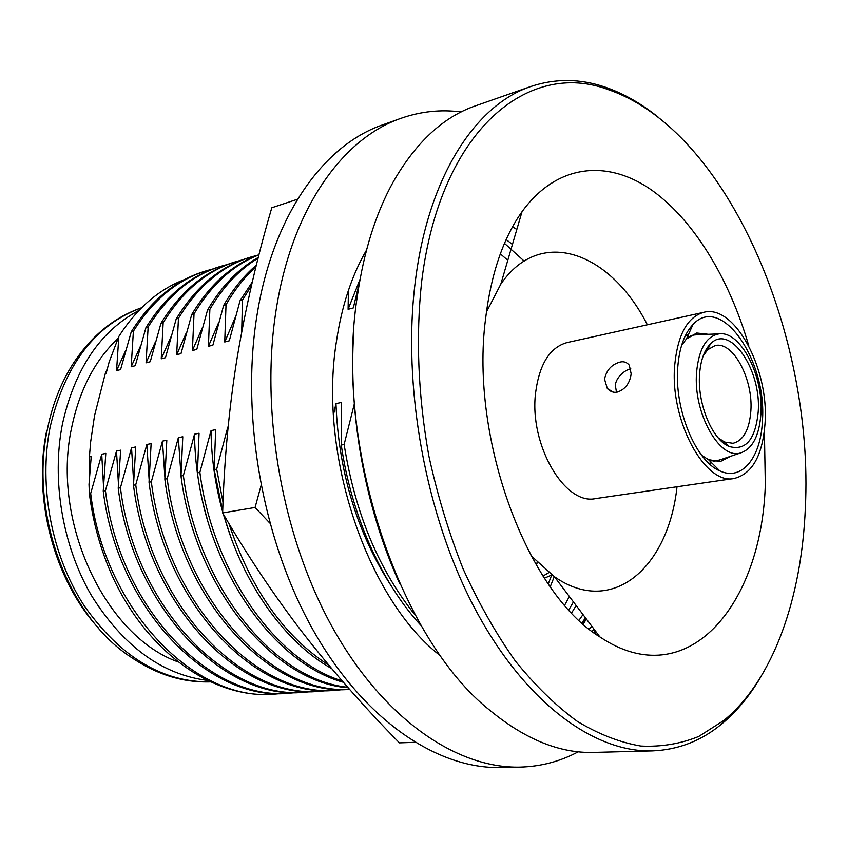 <?xml version="1.0" encoding="UTF-8"?>
<svg xmlns="http://www.w3.org/2000/svg" width="848" height="848" viewBox="0 0 848 848"><rect width="100%" height="100%" fill="white"/><g stroke="black" fill="none" stroke-linecap="round" stroke-linejoin="round"><path stroke-width="1.27" d="M366.495 250.128C351.719 275.462 341.659 306.128 336.327 342.104C318.117 455.768 368.191 600.882 440.822 656.087M461.121 111.957C440.854 109.297 420.884 111.395 401.189 118.254L382.766 124.826C324.042 144.86 272.833 214.83 256.923 315.679C240.472 416.993 262.933 541.702 313.792 631.262C364.82 720.885 437.642 768.977 500.437 767.504L519.994 767.111C540.833 766.55 560.252 761.44 578.262 751.773M401.189 118.254C342.709 138.192 291.733 208.597 276.056 310.421C259.848 412.7 282.554 538.819 333.54 629.364C384.695 719.994 457.454 768.595 519.994 767.111M595.211 633.668L596.25 632.12M500.331 253.849L507.793 260.294M414.905 742.339L399.429 742.859C364.778 707.698 332.798 671.319 303.478 633.732C274.54 596.165 247.595 555.896 222.642 512.923C224.211 459.775 229.024 408.217 237.08 358.227C245.485 308.11 257.05 257.962 271.795 207.771L297.553 199.206M222.642 512.923L255.078 507.475L269.759 523.036M261.025 485.713L255.078 507.475M554.285 576.619L550.235 586.763M569.358 596.515L564.662 605.196M586.339 618.998L583.286 624.096M595.826 631.559L594.808 633.371M720.832 459.584L716.634 460.782L711.504 460.824M760.932 413.654C759.32 435.702 752.547 448.793 740.633 452.917C719.634 460.284 692.964 412.7 696.59 372.219C698.837 349.111 706.246 336.338 718.839 333.9C740.283 330.254 763.698 375.759 760.932 413.654M699.589 374.148C700.649 360.294 704.264 350.224 710.412 343.949C729.831 322.993 761.642 369.887 758.197 411.895C755.462 439.508 745.795 451.041 729.195 446.504C712.288 439.995 697.173 403.584 699.589 374.148M703.151 355.98L707.656 349.768L715.129 345.592C732.916 340.864 753.31 378.982 750.862 410.93C749.388 429.798 743.431 440.589 733.011 443.292L724.552 442.041L718.139 437.822M617.418 392.062C625.262 389.349 629.841 383.264 631.166 373.809L629.29 365.202C626.767 362.17 623.63 361.153 619.899 362.117C611.556 364.523 606.437 370.205 604.529 379.151L607.327 388.554C610.412 391.734 613.782 392.9 617.418 392.062M762.394 421.085C767.334 360.919 721.309 293.366 692.996 324.508C684.442 333.497 679.365 347.669 677.785 367.036C674.139 409.001 695.636 461.111 719.793 470.863C741.841 481.505 760.932 457.549 762.394 421.085M708.398 334.292L696.717 333.02L686.392 338.999L681.58 345.412M748.848 346.016C729.004 277.54 692.487 217.629 648.953 188.235C605.546 159.371 556.108 164.629 522.018 211.714C503.129 238.288 490.96 274.116 485.522 319.187C469.856 439.222 527.763 593.208 599.865 636.912C687.145 695.508 761.716 605.631 765.32 484.494L764.398 430.954M647.363 324.795C610.73 252.375 540.642 225.526 500.818 284.144L486.392 312.106M421.679 281.472C415.668 337.038 418.043 395.126 428.812 455.758C437.462 495.243 448.889 532.936 463.093 568.849C478.654 603.129 496.059 633.838 515.308 660.963C535.289 685.661 555.981 705.812 577.382 721.415C598.868 734.294 620.015 742.509 640.844 746.049C661.228 747.035 680.499 743.844 698.678 736.488L723.885 720.429C773.63 679.566 801.657 597.776 805.335 508.132C814.197 335.988 727.881 130.656 608.398 89.676C528.813 59.445 440.292 129.362 421.679 281.472M658.695 117.575C641.448 103.604 623.534 93.428 604.953 87.068C579.958 78.535 555.26 78.345 530.848 86.496C475.961 104.686 428.558 175.716 415.414 280.646C401.814 385.448 425.526 515.764 475.219 609.224C525.06 702.78 594.268 752.664 652.494 750.883C678.209 749.844 701.232 740.919 721.584 724.086C736.7 711.557 749.855 695.699 761.038 676.513M530.848 86.496L475.516 105.83C443.44 116.854 416.029 142.188 393.271 181.832C375.812 213.251 363.824 251.432 357.305 296.355C333.805 444.606 398.708 638.406 490.059 710.476C525.378 739.477 559.998 753.459 593.897 752.409L652.494 750.883M353.722 332.575C348.231 414.799 365.393 508.567 399.662 583.519M118.042 338.426C94.955 360.146 79.468 389.974 71.582 427.901C51.05 521.69 105.587 636.371 178.133 661.928M138.934 310.442C100.329 330.911 74.825 368.806 62.413 424.127C51.41 480.021 62.445 545.54 91.287 595.243C123.14 646.208 161.894 674.605 207.548 680.414M46.704 430.625C32.447 498.147 54.272 580.223 98.569 628.177M703.798 312.297L567.058 342.581C549.833 347.394 539.339 364.195 535.576 392.974C529.099 444.861 564.853 505.662 595.614 498.582L734.22 478.452C752.399 473.841 762.681 455.302 765.076 422.802C769.051 368.689 734.516 303.966 703.798 312.297C687.452 316.972 677.764 334.568 674.722 365.085C669.56 420.142 705.059 485.522 734.22 478.452M107.399 368.509L105.258 373.65L94.541 415.605L90.619 442.126L89.4 456.934L89.697 473.756M616.475 392.2L615.383 385.649C615.404 378.346 624.414 369.739 630.88 368.922M701.709 455.344L708.483 459.648L720.259 461.566L730.732 456.245M125.705 350.457L116.558 370.661L118.847 336.433L109.148 361.979L106.127 373.427L105.258 373.65M118.847 336.433C136.963 308.174 159.074 289.126 185.161 279.31M89.4 456.934L91.224 456.542L89.008 484.409L89.39 493.769C93.068 522.644 100.689 550.013 112.222 575.887C147.245 653.246 214.576 699.006 273.088 694.183L275.282 694.046C196.545 702.791 104.792 610.942 90.672 493.515L101.739 454.263L103.477 485.448M101.739 454.263L105.799 453.383L103.244 491.087L105.428 490.663L116.505 451.072L118.402 483.392M103.244 491.087C117.543 609.415 209.509 702.017 288.193 693.229L290.419 693.092C211.746 701.879 119.759 609.15 105.428 490.663M297.001 692.487L290.419 693.092M140.514 346.037L131.186 366.781L133.39 331.218L131.249 331.833L120.575 369.59L116.558 370.661M133.39 331.218C153.011 299.916 177.317 279.776 206.297 270.798L212.615 269.06M206.297 270.798L204.177 271.455C175.197 280.434 150.88 300.552 131.249 331.833M116.505 451.072L120.639 450.182L118.222 488.183L120.437 487.759L131.546 447.818L133.602 481.346M118.222 488.183C132.744 607.603 224.932 701.095 303.552 692.265L305.821 692.127C227.222 700.957 134.991 607.338 120.437 487.759M312.509 691.512L305.821 692.127M155.587 341.521L146.079 362.838L148.146 326.999L145.962 327.625L135.277 365.7L131.186 366.781M148.146 326.999C167.724 295.486 191.987 275.24 220.936 266.283L227.359 264.512M220.936 266.283L218.773 266.95C189.825 275.907 165.551 296.132 145.962 327.625M131.546 447.818L135.744 446.917L133.486 485.236L135.744 484.802L146.852 444.511L149.1 479.311M133.486 485.236C148.22 605.758 240.641 700.162 319.166 691.29L321.477 691.141C242.963 700.024 150.509 605.483 135.744 484.802M328.282 690.505L321.477 691.141M170.936 336.91L161.247 358.821L163.166 322.706L160.95 323.342L150.244 361.736L146.079 362.838M163.166 322.706C182.691 290.97 206.901 270.639 235.808 261.693L242.348 259.901M235.808 261.693L233.613 262.371C204.707 271.318 180.476 291.638 160.95 323.342M146.852 444.511L151.135 443.589L149.025 482.226L151.326 481.781L162.456 441.14L164.894 477.307M149.025 482.226C163.993 603.882 256.626 699.208 335.055 690.283L337.398 690.134C258.99 699.07 166.325 603.596 151.326 481.781M344.32 689.488L337.398 690.134M186.571 332.193L176.681 354.729L178.451 318.339L176.193 318.975L165.477 357.697L161.247 358.821M178.451 318.339C197.913 286.391 222.081 265.954 250.944 257.018L257.591 255.206M250.944 257.018L248.708 257.707C219.844 266.643 195.676 287.069 176.193 318.975M162.456 441.14L166.812 440.197L164.851 479.162L167.194 478.717L178.345 437.706L180.995 475.325M164.851 479.162C179.956 601.009 271.593 697.067 349.577 689.36M349.524 689.297C272.049 695.137 182.182 599.313 167.194 478.717M202.502 327.381L192.401 350.563L194.022 313.887L191.722 314.544L180.995 353.584L176.681 354.729M194.022 313.887C211.555 284.61 233.2 264.936 258.947 254.856M258.99 254.686C232.278 264.438 209.859 284.387 191.722 314.544M178.345 437.706L182.786 436.741L180.984 476.046L183.38 475.58L194.531 434.208C194.839 463.019 199.142 491.522 207.453 519.707M180.984 476.046C195.252 588.83 274.423 682.629 348.168 687.76M347.722 687.251C274.763 680.223 197.499 586.911 183.38 475.58M218.72 322.452L208.417 346.323L209.869 309.35L207.537 310.018L196.8 349.397L192.401 350.563M209.869 309.35C223.215 286.582 239.284 269.526 258.089 258.205M258.28 257.442C238.426 268.71 221.508 286.232 207.537 310.018M194.531 434.208L199.057 433.222L197.436 472.866L199.863 472.389L211.025 430.636C211.364 457.952 215.254 485.056 222.674 511.948M197.436 472.866C210.633 574.806 276.088 664.048 343.345 682.248M342.2 680.933C276.162 660.815 212.88 572.517 199.863 472.389M235.256 317.417L224.731 341.998L226.024 304.739L223.639 305.418L212.901 345.136L208.417 346.323M226.024 304.739C234.663 289.666 244.637 277.042 255.926 266.866M256.35 265.127C243.927 275.685 233.02 289.115 223.639 305.418M211.025 430.636L215.646 429.639L214.194 469.622L216.675 469.135L227.847 427L227.889 429.406M214.194 469.622L222.706 511.206M223.649 514.63C243.016 584.272 285.119 642.551 331.621 668.563M328.759 665.161C284.112 636.424 250.828 589.212 228.907 523.523M223.035 502.355L216.675 469.135M241.691 332.109L242.464 300.033L240.037 300.722L229.299 340.79L224.731 341.998M242.464 300.033L251.39 285.829M252.291 281.992L240.037 300.722M585.989 618.552L582.756 623.619M595.201 630.732L593.77 632.608M333.476 414.725L335.967 403.627L341.267 402.482L341.278 445.03L344.129 444.479L354.294 404.051M341.278 445.03C351.305 515.467 381.95 583.594 421.339 625.845M415.594 615.659C378.791 569.962 354.973 512.902 344.129 444.479M89.39 493.769L90.672 493.515M281.748 693.463L275.282 694.046M519.527 215.318L520.778 215.943M594.066 629.237L592.137 631.378M335.967 403.627C338.67 472.092 357.072 532.841 391.193 585.873M589.286 629.152L591.787 626.216M360.04 279.321L348.093 309.319L353.319 307.941L359.7 281.218M512.563 226.776L516.814 229.469M585.512 617.906L581.866 622.824M579.036 620.227L583 614.588M524.17 261.099L504.496 243.365M506.161 239.571L512.436 244.425M576.152 605.525L571.647 612.881M568.828 609.86L573.439 601.921M548.253 583.933L551.709 575.039M223.236 513.93L230.741 536.826M348.093 309.319L348.422 290.376M530.986 555.652L554.38 576.682C612.394 617.386 668.425 567.45 677.022 486.752M688.799 336.826L693.622 335.045L697.968 334.684M548.868 572.644L542.996 576.046M551.9 574.933L544.384 578.198M532.131 557.751L533.233 558.132M210.601 681.866C182.808 682.799 155.979 674.372 130.126 656.596C67.776 615.69 29.256 512.446 47.52 428.643C52.947 402.217 62.37 379.257 75.769 359.743C93.524 334.123 115.455 316.802 141.563 307.771C95.421 324.593 64.946 364.364 50.127 427.085C38.33 486.063 51.633 555.61 84.249 605.801C120.405 657.094 162.519 682.449 210.59 681.856M716.634 460.782L713.274 461.291M740.633 452.917L718.256 460.453M707.656 349.768L710.412 343.949M709.045 346.843L707.709 347.118M686.392 338.999L692.996 324.508M500.818 284.144L522.018 211.714M723.885 720.429L721.584 724.086M685.481 335.416L688.3 334.822M708.896 463.315L711.748 462.881M608.398 89.676L604.953 87.068M554.38 576.682L599.865 636.912M708.483 459.648L719.793 470.863M607.327 388.554L613.242 392.062M726.884 444.278L725.538 444.5M724.552 442.041L729.195 446.504M718.839 333.9L695.243 334.78M693.622 335.045L690.293 335.755M535.258 563.316L537.929 562.998"/></g></svg>
